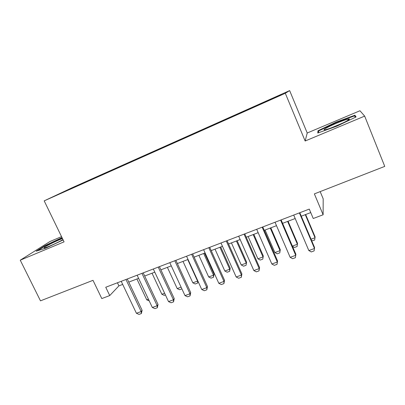 <?xml version="1.0" encoding="UTF-8"?>
<svg xmlns="http://www.w3.org/2000/svg" width="405" height="405" viewBox="0 0 405 405"><rect width="100%" height="100%" fill="white"/><g stroke="black" fill="none" stroke-linecap="round" stroke-linejoin="round"><path stroke-width="0.61" d="M58.786 194.299L66.719 190.654L58.786 194.299M61.535 236.636L49.942 241.527L20.25 260.187L40.485 300.839L93.003 280.326L101.802 298.571L109.735 295.569L118.913 285.874L122.695 284.426M289.641 90.593L72.404 187.601L44.191 200.86L285.302 93.282L289.641 90.593L307.223 132.997L305.152 141.006L364.667 116.108L359.954 110.752L307.223 132.997M320.173 191.611L323.18 198.809L323.124 214.766L313.247 218.508L309.278 209.091L105.745 287.256L109.735 295.569M364.667 116.108L384.75 166.389L314.371 193.879L323.124 214.766M273.026 98.567L262.526 103.346L273.076 98.678M76.312 186.452L278.954 95.879L281.095 94.613L262.42 102.819L91.54 179.116L86.918 181.303L86.933 181.708M76.206 186.361L59.231 193.934L86.918 181.303M305.152 141.006L285.302 93.282M20.25 260.187L64.066 241.856L44.191 200.86M128.77 282.108L138.611 278.346M144.686 276.023L154.796 272.16M160.881 269.836L171.269 265.867M177.36 263.544L188.036 259.463M194.127 257.135L205.097 252.943M211.192 250.614L222.466 246.311M228.567 243.977L240.15 239.552M246.25 237.224L258.162 232.673M264.257 230.344L276.504 225.666M282.599 223.337L295.184 218.528M301.279 216.199L310.746 212.579M117.43 282.766L118.913 285.874M261.164 103.817L261.083 103.548M91.753 179.562L91.54 179.116M336.054 122.138L317.96 130.78L317.753 133.022L336.99 126.102L356.086 116.939L354.922 115.233L336.054 122.138L336.226 122.558L354.502 115.881L355.423 117.258M62.005 237.603L44.97 245.632L36.172 251.191L45.856 248.113L63.145 239.947M355.681 117.131L354.922 115.233M318.568 132.253L317.96 130.78M45.152 246.007L44.97 245.632M299.386 212.888L314.503 248.493L314.093 250.908L311.268 251.935L308.833 250.558L293.711 215.07M308.833 250.558L314.503 248.493L314.553 247.47L299.806 212.726M311.05 239.213L315.05 237.74L305.284 214.67M311.754 240.879L314.665 240.043L315.095 236.834L305.654 214.528M336.94 125.611C345.328 122.123 351.677 118.528 348.735 118.994C346.427 119.394 342.311 120.827 336.388 123.287C327.928 126.816 321.469 130.491 325.043 129.797C327.387 129.322 331.351 127.924 336.94 125.611M342.336 123.226L331.832 127.646M318.527 132.744L318.674 130.947L336.216 122.563M62.471 238.56C58.431 240.099 53.961 242.134 49.061 244.666C44.798 246.934 43.279 248.022 44.504 247.921C46.302 247.678 54.943 243.926 60.512 240.96L62.977 239.598M37.786 250.675L45.411 245.845L62.173 237.948M280.594 220.107L295.731 255.322L295.888 254.269L295.397 257.686L292.623 258.694L290.167 257.347L275.025 222.244M281.126 219.9L295.888 254.269M290.167 257.347L295.731 255.322L295.397 257.686M262.151 227.19L277.303 262.025L277.567 260.942L277.04 264.343L274.317 265.336L271.841 264.009L256.684 229.291M262.784 226.947L277.567 260.942M271.841 264.009L277.303 262.025L277.04 264.343M244.043 234.141L259.21 268.606L259.57 267.497L259.013 270.884L256.34 271.856L253.849 270.555L238.672 236.206M244.772 233.862L259.57 267.497M253.849 270.555L259.21 268.606L259.013 270.884M226.258 240.97L241.441 275.071L241.896 273.937L241.309 277.303L238.682 278.255L236.171 276.985L220.988 242.995M227.083 240.656L241.896 273.937M236.171 276.985L241.441 275.071L241.309 277.303M292.38 246.103L297.397 244.25L287.616 221.419M297.533 243.319L297.073 246.518L297.533 243.319L288.082 221.241M297.073 246.518L294.46 247.48L292.501 246.377M265.103 230.02L274.894 252.553L280.042 250.654L270.251 228.05M280.27 249.698L279.784 252.877L280.27 249.698L270.808 227.838M279.784 252.877L277.212 253.824L274.894 252.553M248.123 236.51L257.924 258.815L262.987 256.947L253.186 234.571M263.301 255.965L262.784 259.129L263.301 255.965L253.829 234.328M262.784 259.129L260.258 260.061L257.924 258.815M231.427 242.884L241.238 264.971L246.215 263.134L236.409 240.985M246.62 262.126L246.073 265.28L246.62 262.126L237.138 240.707M246.073 265.28L243.592 266.191L241.238 264.971M208.798 247.678L223.985 281.419L224.532 280.26L223.914 283.611L221.332 284.548L218.811 283.303L203.619 249.667M209.714 247.328L224.532 280.26M218.811 283.303L223.985 281.419L223.914 283.611M215.014 249.156L224.831 271.021L229.726 269.219L219.91 247.283M230.212 268.186L229.64 271.325L229.726 269.219L230.212 268.186L220.72 246.974M229.64 271.325L227.195 272.221L224.831 271.021M191.641 254.269L206.839 287.656L207.471 286.477L206.828 289.808L204.292 290.729L201.756 289.509L186.553 256.218M192.648 253.879L207.471 286.477M201.756 289.509L206.839 287.656L206.828 289.808M198.875 255.322L208.696 276.974L213.511 275.197L203.69 253.484M214.073 274.15L213.475 277.268L213.511 275.197L214.073 274.15L204.581 253.14M213.475 277.268L211.076 278.154L208.696 276.974M174.788 260.739L189.991 293.787L190.709 292.582L190.036 295.898L187.54 296.799L184.994 295.604L169.791 262.658M175.881 260.319L190.709 292.582M184.994 295.604L189.991 293.787L190.036 295.898M183.004 261.387L192.826 282.832L197.559 281.085L187.738 259.58M197.984 281.247L197.579 283.115L197.756 280.751M197.579 283.115L195.215 283.986L192.826 282.832M158.228 267.098L173.431 299.806L174.231 298.581L173.532 301.882L171.082 302.773L168.52 301.593L153.318 268.986M159.403 266.647L174.231 298.581M168.52 301.593L173.431 299.806L173.532 301.882M181.896 288.886L179.612 289.727L177.213 288.593L181.096 287.16M167.386 267.351L177.213 288.593M141.958 273.35L157.16 305.729L158.036 304.479L157.312 307.765L154.902 308.635L152.331 307.486L137.128 275.203M143.208 272.869L158.036 304.479M152.331 307.486L157.16 305.729L157.312 307.765M165.422 294.946L164.263 295.372L161.853 294.258L164.622 293.235M152.027 273.218L161.853 294.258M125.96 279.49L141.163 311.546L142.115 310.281L141.37 313.546L139.001 314.407L136.414 313.273L121.216 281.313M127.286 278.979L142.115 310.281M136.414 313.273L141.163 311.546L141.37 313.546M149.232 300.905L146.737 299.832L148.432 299.209M136.915 278.994L146.737 299.832M347.586 120.548L348.735 118.994"/></g></svg>
